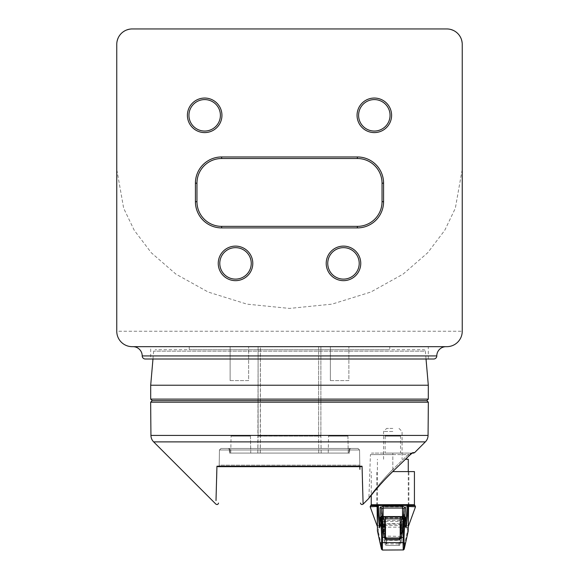 <?xml version="1.0" encoding="UTF-8"?>
<svg xmlns="http://www.w3.org/2000/svg" width="579" height="579" viewBox="0 0 579 579"><rect width="100%" height="100%" fill="white"/><g stroke="black" fill="none" stroke-linecap="round" stroke-linejoin="round"><path stroke-width="0.43" stroke-dasharray="2.9 2.17" d="M407.348 505.525A0.926 0.926 0 0 0 407.341 505.525L378.34 505.525A0.926 0.926 0 0 0 378.319 505.525M405.481 459.256L408.26 459.256M392.837 431.5L383.58 431.5L392.837 431.5M392.837 428.409L386.663 428.409L392.837 428.409M392.743 471.596L414.426 471.596M383.139 516.555L383.139 525.37L404.07 525.667A1.542 1.513 12 0 1 404.041 525.985L401.833 536.386A1.542 1.542 0 0 1 400.328 537.609L400.328 536.364L401.869 536.074L401.964 526.796C402.05 528.605 402.152 528.931 402.275 527.773L404.07 509.093L404.07 525.674L401.869 536.074A1.542 1.513 12 0 1 400.328 537.58L385.346 537.609L385.346 521.397L400.328 521.397L401.869 524.516A1.542 1.209 177.6 0 1 403.411 523.315C403.158 521.599 402.13 520.659 400.328 520.492L385.346 520.492C383.544 520.659 382.516 521.599 382.263 523.315L381.988 526.933L380.454 526.933L381.214 516.555M401.464 520.217A1.542 1.513 -167.5 0 0 401.428 520.535L401.732 538.839L400.61 543.891A1.542 1.513 12.5 0 1 399.069 545.396L386.598 545.425L386.598 539.845M407.45 527.129A0.926 0.905 11.5 0 0 408.318 526.543C407.725 524.748 402.564 523.749 392.837 523.546C383.11 523.749 377.949 524.748 377.356 526.543A0.926 0.905 168.5 0 0 378.225 527.129C378.883 525.334 383.754 524.335 392.837 524.14C401.92 524.335 406.791 525.334 407.45 527.129L407.334 531.761L403.252 550.05M404.46 516.555L405.22 526.933L403.686 526.933L403.411 523.315M382.422 550.05L378.34 531.761L377.414 530.856L377.414 526.644A0.926 0.905 180 0 0 378.34 527.549L378.225 527.129M386.012 537.884L385.628 538.376L386.598 539.918L399.069 539.918L400.046 538.376L399.966 537.196M399.662 537.884L400.046 538.376M379.94 522.352L380.454 526.933L379.607 527.534M379.701 526.615A0.926 0.84 -5.5 0 1 380.323 526.383L381.858 526.383A1.542 1.404 -5.5 0 1 383.392 527.635L381.858 526.383L380.917 516.606M407.334 531.761L408.26 530.856L408.26 506.451M377.414 506.451L377.414 526.644M404.757 516.606L403.816 526.383L402.282 527.635A1.542 1.404 -174.5 0 0 402.275 527.773M406.06 527.534L405.22 526.933L405.734 522.352M408.304 526.593L408.26 526.644A0.926 0.905 0 0 1 407.334 527.549M385.057 534.062L385.628 538.376M381.597 509.013L383.392 527.773C383.515 528.931 383.624 528.605 383.711 526.796L383.805 524.516L385.346 520.492M400.241 537.536L400.61 534.12L400.61 543.891L385.064 543.891L383.935 538.839L384.239 520.535A1.542 1.513 167.5 0 0 384.21 520.217M399.322 538.528L401.732 538.825A1.542 1.513 12.5 0 1 401.696 539.165L400.574 544.217A1.542 1.542 0 0 1 399.069 545.425L399.069 539.845M401.71 519.102L401.768 518.842A1.542 1.513 -167.5 0 0 401.732 519.168L401.732 538.839A1.542 1.542 0 0 1 401.696 539.165L401.696 539.165A1.542 1.513 12.5 0 1 400.19 540.337L385.476 540.337A1.542 1.513 -12.5 0 1 383.971 539.165L383.971 539.165A1.542 1.513 -12.5 0 1 383.935 538.839L386.345 538.528M385.476 536.516L385.476 540.337L386.598 545.396A1.542 1.513 -12.5 0 1 385.093 544.217L385.093 544.217A1.542 1.513 -12.5 0 1 385.064 543.891L385.064 534.12M404.07 509.05L404.07 525.674A1.542 1.542 0 0 1 404.041 525.985L404.041 525.985A1.542 1.513 12 0 1 402.528 527.179L383.139 527.179L385.346 537.58A1.542 1.513 -12 0 1 383.805 536.074L383.805 524.516A1.542 1.209 2.4 0 0 382.263 523.315M400.328 520.492L400.328 536.364L383.805 536.074L381.604 525.674L383.139 525.37L383.139 527.179A1.542 1.513 -12 0 1 381.633 525.985L381.633 525.985A1.542 1.513 -12 0 1 381.604 525.674L381.604 509.093M402.528 516.555L402.528 527.179L400.328 537.58L385.346 537.609A1.542 1.542 0 0 1 383.841 536.386L381.633 525.985A1.542 1.542 0 0 1 381.597 525.667L381.597 509.05M392.837 505.525L408.26 505.525L392.837 505.525M204.669 99.588A15.734 15.734 0 0 0 188.942 115.322A15.734 15.734 0 0 0 204.669 131.049A15.734 15.734 0 0 0 220.404 115.322A15.734 15.734 0 0 0 204.669 99.588M374.331 99.588A15.734 15.734 0 0 0 358.596 115.322A15.734 15.734 0 0 0 374.331 131.049A15.734 15.734 0 0 0 390.058 115.322A15.734 15.734 0 0 0 374.331 99.588M235.515 247.653A15.734 15.734 0 0 0 219.788 263.38A15.734 15.734 0 0 0 235.515 279.114A15.734 15.734 0 0 0 251.25 263.38A15.734 15.734 0 0 0 235.515 247.653M343.485 247.653A15.734 15.734 0 0 0 327.75 263.38A15.734 15.734 0 0 0 343.485 279.114A15.734 15.734 0 0 0 359.212 263.38A15.734 15.734 0 0 0 343.485 247.653M446.047 346.669L132.953 346.669L446.047 346.669M150.692 359.009L428.308 359.009L150.692 359.009L150.692 346.669L428.308 346.669L150.692 346.669M428.308 359.009L428.308 346.669M389.754 346.669L189.246 346.669L389.754 346.669L389.754 349.752L189.246 349.752L389.754 349.752M189.246 346.669L189.246 349.752M152.234 400.654L426.766 400.654L152.234 400.654M426.028 359.009L425.348 351.163L153.652 351.163L425.348 351.163A1.542 1.542 0 0 0 423.814 349.752L155.186 349.752L423.814 349.752M152.972 359.009L153.652 351.163A1.542 1.542 0 0 1 155.186 349.752M368.599 498.613L368.91 497.737C370.075 495.841 382.408 479.73 392.837 469.41C382.379 479.759 370.075 495.834 368.91 497.737L370.422 454.58L392.837 454.58L392.837 453.089L371.964 453.089L412.11 453.089L392.837 453.089L392.837 454.58L370.422 454.58A1.542 1.542 0 0 1 371.964 453.089M231.064 436.125L250.461 436.125L231.064 436.125L250.461 436.125L231.064 436.125L250.461 436.125L250.758 453.089L230.768 453.089L250.758 453.089L230.768 453.089L250.758 453.089L230.768 453.089L250.758 453.089L250.461 436.125L231.064 436.125L230.768 453.089M250.461 436.125L250.758 453.089M328.539 436.125L347.936 436.125L328.539 436.125L347.936 436.125L328.539 436.125L347.936 436.125L348.232 453.089L328.242 453.089L348.232 453.089L328.242 453.089L348.232 453.089L328.242 453.089L348.232 453.089L347.936 436.125L328.539 436.125L328.242 453.089M347.936 436.125L348.232 453.089M400.545 436.125L385.122 436.125L400.545 436.125L400.545 453.089L385.122 453.089L400.545 453.089M385.122 436.125L385.122 453.089M321.171 453.089L257.807 453.089L321.171 453.089L320.882 436.125L318.645 436.125L320.882 436.125L321.171 453.089M260.376 346.669L320.882 346.669L258.104 346.669L260.376 346.669L260.376 436.125L318.645 436.125L258.104 436.125L260.376 436.125L260.289 453.089M426.832 400.654L152.168 400.654M348.956 453.089L229.429 453.089L349.571 453.089L348.956 453.089L349.014 449.977L349.622 449.977L349.571 453.089L349.622 449.977L229.378 449.977L229.429 453.089L229.378 449.977L229.986 449.977L230.044 453.089L229.986 449.977L349.014 449.977L348.956 453.089M362.44 481.142L362.063 466.233L360.891 466.681L359.82 465.632L359.885 469.352M216.633 478.435L216.003 500.589M414.6 452.64L412.813 452.64A1.542 1.52 90 0 1 411.734 453.089A1.542 1.52 90 0 0 412.139 453.031L393.894 470.452C382.574 480.925 369.467 497.158 368.461 498.772M150.649 402.195L428.351 402.195M349.94 448.464L227.837 448.464L349.94 448.464A1.542 0.934 90 0 0 349.014 449.977A1.542 0.934 90 0 1 349.94 448.464M358.003 448.464L220.997 448.464L358.003 448.464L359.545 449.977L358.003 448.464M359.812 465.169L359.545 449.977L219.455 449.977L220.997 448.464L219.455 449.977L359.545 449.977L359.82 465.632L359.812 465.169L219.188 465.169L219.455 449.977L219.159 466.681L219.188 465.169L359.812 465.169M359.841 466.681L359.82 465.632L360.891 466.681L218.109 466.681L216.937 466.233L362.063 466.233M349.622 449.977A1.542 1.542 0 0 1 351.163 448.464A1.542 1.542 0 0 0 349.622 449.977A1.542 1.542 0 0 1 351.163 448.464A1.542 1.542 0 0 0 349.622 449.977M229.378 449.977A1.542 1.542 0 0 0 227.837 448.464A1.542 1.542 0 0 1 229.378 449.977M219.18 465.632L218.109 466.681L219.18 465.632M393.894 470.452L409.208 455.63L408.137 454.58L392.837 454.58L392.837 469.41L393.908 470.466L392.837 469.41L392.837 454.58L408.137 454.58L392.837 469.41L408.137 454.58L411.734 453.089L408.137 454.58L409.201 455.615M428.308 399.105L150.692 399.105M428.308 385.23L150.692 385.23M320.882 346.669L320.882 436.125L320.882 346.669M145.293 359.009L433.707 359.009M462.237 169.307L462.237 44.373C461.26 35.073 456.122 29.934 446.814 28.95L132.186 28.95C122.878 29.934 117.74 35.073 116.763 44.373L116.763 169.307L123.667 208.259L134.227 230.268L151.307 252.777L175.915 274.12L208.208 292.055L246.98 304.141L289.5 308.419L332.02 304.141L370.792 292.055L403.085 274.12L427.693 252.777L444.773 230.268L455.333 208.259L462.237 169.307L462.237 331.246A15.423 15.423 0 0 1 446.814 346.669L132.186 346.669A15.423 15.423 0 0 1 116.763 331.246L116.763 169.307M382.039 183.181A24.68 24.68 0 0 0 357.359 158.508L221.641 158.508A24.68 24.68 0 0 0 196.961 183.181L196.961 201.687A24.68 24.68 0 0 0 221.641 226.367L357.359 226.367A24.68 24.68 0 0 0 382.039 201.687L382.039 183.181M230.124 380.598L230.124 346.669L248.63 346.669L230.124 346.669L248.63 346.669L230.124 346.669L230.124 380.598L248.63 380.598L248.63 346.669L248.63 380.598L230.124 380.598M330.37 380.598L330.37 346.669L348.876 346.669L330.37 346.669L348.876 346.669L330.37 346.669L330.37 380.598L348.876 380.598L348.876 346.669L348.876 380.598L330.37 380.598M392.837 523.546L392.837 524.14M370.155 506.77L415.519 506.77M370.669 505.597L414.998 505.597M404.2 549.225A0.926 0.905 12.5 0 1 403.295 549.934L382.379 549.934A0.926 0.905 -12.5 0 1 381.474 549.225M405.944 526.224A0.926 0.724 176.8 0 0 405.025 525.602L403.505 525.602A1.542 1.209 177.6 0 0 401.964 526.796M380.15 518.567A0.926 0.724 3.2 0 1 381.069 517.894L404.598 517.894A0.926 0.724 176.8 0 1 405.517 518.516M414.426 504.743L371.24 504.743M383.711 526.796A1.542 1.209 2.4 0 0 382.169 525.602L380.649 525.602A0.926 0.724 -176.8 0 0 379.73 526.224M403.346 516.555L402.282 527.635A1.542 1.404 -174.5 0 1 403.816 526.383L405.343 526.383A0.926 0.84 5.5 0 1 405.973 526.615M378.34 531.761L378.34 527.549M383.957 519.102L383.935 538.825A1.542 1.542 0 0 0 383.971 539.165L385.093 544.217A1.542 1.542 0 0 0 386.598 545.425L399.069 545.396L400.19 540.337L400.19 536.516M382.328 516.555L383.392 527.635A1.542 1.404 -5.5 0 1 383.392 527.773M142.21 355.926L436.79 355.926M318.732 453.089L318.645 436.125L318.732 453.089M257.843 453.089L258.14 346.669M257.807 453.089L258.104 436.125L257.807 453.089M260.246 453.089L260.34 346.669M425.348 441.886L153.652 441.886M428.062 435.422L150.938 435.422M229.986 449.977A1.542 0.934 90 0 0 229.06 448.464A1.542 0.934 90 0 1 229.986 449.977M318.645 346.669L318.645 436.125L318.645 346.669M258.104 346.669L258.104 436.125L258.104 346.669M446.814 346.669A15.423 15.423 0 0 0 462.237 331.246L116.763 331.246M377.414 505.525L377.414 459.256M383.58 459.256L383.58 431.5L386.663 428.409M408.875 505.525L408.875 471.596M393.908 470.466L385.657 478.753L371.24 495.219L371.24 471.596M376.799 505.525L376.799 471.596M399.003 428.409L402.087 431.5L402.087 459.256M408.26 505.525L408.26 471.596M370.191 496.55L369.901 496.927M369.626 497.274L369.185 497.853M411.242 453.777L409.208 455.63"/><path stroke-width="0.87" d="M405.734 522.352L407.348 505.525L378.319 505.525L379.94 522.352M408.318 526.543L415.519 506.77L414.998 505.597L408.224 505.597A0.926 0.644 90 0 1 408.579 506.77L408.26 526.644M415.519 506.77L408.26 506.451A0.926 0.926 0 0 0 407.348 505.525L408.26 506.524L406.27 527.223C406.154 528.287 406.053 527.99 405.951 526.325L405.524 518.618L405.336 517.583L404.815 519.942L404.004 537.587L404.222 549.03A0.926 0.905 12.5 0 1 404.2 549.225L403.252 550.05L403.027 542.407L403.889 519.037L404.46 516.555L381.214 516.555L381.785 519.037L382.589 537.363L382.379 549.934M403.295 549.934L382.422 550.05L381.474 549.225A0.926 0.905 -12.5 0 1 381.452 549.03L381.662 537.587L380.859 519.942L380.331 517.583L380.142 518.618L379.723 526.325C379.621 527.99 379.513 528.287 379.404 527.223L377.414 506.524L378.319 505.525A0.926 0.926 0 0 0 377.414 506.451L370.155 506.77L370.669 505.597L377.45 505.597A0.926 0.644 90 0 0 377.088 506.77L377.356 526.564L370.155 506.77M407.826 504.743A0.926 0.644 -90 0 0 408.224 505.597L407.334 505.525A0.926 0.926 0 0 1 407.341 505.525L407.334 505.525A0.926 0.593 90 0 1 406.74 504.606L414.426 504.743L414.426 471.596L392.743 471.596M370.191 496.55L371.24 495.219L371.24 504.743L406.74 504.606M386.598 539.918L384.651 538.238L385.628 538.376M402.152 533.527A1.542 0.608 -178.5 0 0 400.61 534.091L399.966 537.196L399.069 538.673L386.598 538.673L385.708 537.196L384.261 537.363L383.522 533.527L382.393 517.662A3.083 0.593 180 0 1 385.476 517.047L400.19 517.047A3.083 0.593 180 0 1 403.274 517.662L402.152 533.527L401.023 538.238C399.72 537.688 399.394 537.732 400.046 538.376M399.966 537.196L404.004 537.587M378.934 504.606A0.926 0.593 90 0 1 378.34 505.525L378.34 505.525A0.926 0.926 0 0 1 378.34 505.525L377.45 505.597A0.926 0.644 -90 0 0 377.848 504.743M404.222 549.03L408.26 530.849L408.26 506.524M408.26 530.849L404.2 549.225M381.474 549.225L377.414 530.856L377.414 506.524M401.023 538.238L399.069 539.845L386.598 539.845M384.239 520.535L385.064 534.12A1.542 0.608 178.5 0 0 385.064 534.091L385.064 534.091A1.542 0.608 178.5 0 0 383.522 533.527M404.815 519.942A0.926 0.905 -167.5 0 0 403.889 519.037L402.97 519.037A1.542 1.513 -167.5 0 0 401.464 520.217L400.61 534.091A1.542 0.608 -178.5 0 0 400.61 534.12L401.428 520.535M380.917 516.606L380.063 507.703L383.139 506.336L402.528 506.336L405.611 507.703A1.542 1.404 -174.5 0 0 404.07 509.093L402.528 508.036L383.139 508.036L381.604 509.093A1.542 1.404 -5.5 0 0 381.597 508.955L381.597 509.05M380.063 507.703A1.542 1.404 -5.5 0 1 381.597 508.955L382.328 516.555M404.07 509.05L403.346 516.555M408.26 471.596L408.26 459.256L405.481 459.256M374.331 99.588A15.734 15.734 0 0 0 358.596 115.322A15.734 15.734 0 0 0 374.331 131.049A15.734 15.734 0 0 0 390.058 115.322A15.734 15.734 0 0 0 374.331 99.588M357.055 115.322A17.276 17.276 0 0 1 374.331 98.046A17.276 17.276 0 0 1 391.599 115.322A17.276 17.276 0 0 1 374.331 132.591A17.276 17.276 0 0 1 357.055 115.322M204.669 99.588A15.734 15.734 0 0 0 188.942 115.322A15.734 15.734 0 0 0 204.669 131.049A15.734 15.734 0 0 0 220.404 115.322A15.734 15.734 0 0 0 204.669 99.588M187.401 115.322A17.276 17.276 0 0 1 204.669 98.046A17.276 17.276 0 0 1 221.945 115.322A17.276 17.276 0 0 1 204.669 132.591A17.276 17.276 0 0 1 187.401 115.322M343.485 247.653A15.734 15.734 0 0 0 327.75 263.38A15.734 15.734 0 0 0 343.485 279.114A15.734 15.734 0 0 0 359.212 263.38A15.734 15.734 0 0 0 343.485 247.653M326.209 263.38A17.276 17.276 0 0 1 343.485 246.111A17.276 17.276 0 0 1 360.753 263.38A17.276 17.276 0 0 1 343.485 280.656A17.276 17.276 0 0 1 326.209 263.38M235.515 247.653A15.734 15.734 0 0 0 219.788 263.38A15.734 15.734 0 0 0 235.515 279.114A15.734 15.734 0 0 0 251.25 263.38A15.734 15.734 0 0 0 235.515 247.653M218.247 263.38A17.276 17.276 0 0 1 235.515 246.111A17.276 17.276 0 0 1 252.791 263.38A17.276 17.276 0 0 1 235.515 280.656A17.276 17.276 0 0 1 218.247 263.38M142.21 355.926A3.083 3.083 0 0 0 145.293 359.009L433.707 359.009A3.083 3.083 0 0 0 436.79 355.926L142.21 355.926A9.257 9.257 0 0 0 132.953 346.669M446.047 346.669A9.257 9.257 0 0 0 436.79 355.926M426.766 400.654L428.308 399.105L428.308 385.23L150.692 385.23L152.972 359.009M152.234 400.654L150.692 399.105L428.308 399.105M426.028 359.009L428.308 385.23M150.692 399.105L150.692 385.23M152.168 400.654L426.832 400.654L428.351 402.195L150.649 402.195L152.168 400.654M216.003 500.589L216.937 466.233L362.063 466.233L363.105 504.128L368.461 498.772C369.467 497.158 382.545 480.961 393.894 470.452L409.201 455.615L412.813 452.64L414.6 452.64L425.348 441.886A9.257 9.257 0 0 0 428.062 435.422L428.351 402.195M218.522 503.064C218.102 504.541 217.226 504.895 215.895 504.128L153.652 441.886A9.257 9.257 0 0 1 150.938 435.422L150.649 402.195M360.478 503.064C360.898 504.541 361.774 504.895 363.105 504.128L362.44 481.142M362.063 466.233L360.891 466.681L218.109 466.681L216.937 466.233L216.633 478.435M412.813 452.64L412.147 453.031A1.542 1.52 90 0 0 412.813 452.64M359.885 469.352L359.841 466.681M412.11 453.089L413.507 453.089L412.11 453.089M411.734 453.089L409.201 455.615M409.208 455.63L393.894 470.452M132.186 28.95L446.814 28.95A15.423 15.423 0 0 1 462.237 44.373L462.237 331.246A15.423 15.423 0 0 1 446.814 346.669L132.186 346.669A15.423 15.423 0 0 1 116.763 331.246L116.763 44.373A15.423 15.423 0 0 1 132.186 28.95M383.58 201.687A26.221 26.221 0 0 1 357.359 227.909L221.641 227.909A26.221 26.221 0 0 1 195.42 201.687L195.42 183.181A26.221 26.221 0 0 1 221.641 156.96L357.359 156.96A26.221 26.221 0 0 1 383.58 183.181L383.58 201.687L382.039 201.687L382.039 183.181A24.68 24.68 0 0 0 357.359 158.508L221.641 158.508A24.68 24.68 0 0 0 196.961 183.181L196.961 201.687A24.68 24.68 0 0 0 221.641 226.367L357.359 226.367A24.68 24.68 0 0 0 382.039 201.687M403.947 543.884L403.02 543.884M384.651 538.238L384.261 537.363L381.662 537.587M380.859 519.942A0.926 0.905 167.5 0 1 381.785 519.037L382.705 519.037A1.542 1.513 167.5 0 1 384.21 520.217L383.899 518.842A1.542 1.513 -12.5 0 0 382.393 517.662M405.611 507.703L404.757 516.606M381.72 542.632L403.954 542.632M405.336 517.583A0.926 0.905 -167.5 0 0 404.417 516.671L381.257 516.671A0.926 0.905 167.5 0 0 380.331 517.583M377.414 530.849L381.452 549.03M405.973 526.615A0.926 0.84 5.5 0 1 406.27 527.223M379.723 526.325A0.926 0.724 -176.8 0 1 379.723 526.275L380.15 518.567A0.926 0.724 3.2 0 0 380.142 518.618M379.629 527.469L379.723 526.275A0.926 0.724 -176.8 0 1 379.73 526.224M379.404 527.223A0.926 0.84 -5.5 0 1 379.701 526.615M400.19 536.516L400.19 518.856L385.476 518.856L385.476 536.516M386.345 538.528L399.322 538.528M402.528 516.555L402.528 506.336M383.139 506.336L383.139 516.555M401.71 519.102L400.19 518.856L400.19 517.047M385.476 517.047L385.476 518.856L383.957 519.102M403.274 517.662A1.542 1.513 -167.5 0 0 401.768 518.842L401.464 520.217M153.652 441.886L425.348 441.886M150.938 435.422L428.062 435.422M357.359 156.96L357.359 158.508M221.641 158.508L221.641 156.96M196.961 183.181L195.42 183.181M383.58 183.181L382.039 183.181M196.961 201.687L195.42 201.687M221.641 226.367L221.641 227.909M357.359 227.909L357.359 226.367M406.038 527.469L405.524 518.567L404.46 516.555M380.15 518.567L381.214 516.555M384.21 520.217L385.064 534.091L385.708 537.196M414.426 504.743L414.998 505.597M371.24 504.743L370.669 505.597M414.6 452.64L413.507 453.089M393.908 470.466C387.358 476.727 380.837 483.711 374.338 491.419L368.461 498.772M369.185 497.853L368.714 498.439M412.074 453.118L411.553 453.523"/></g></svg>
